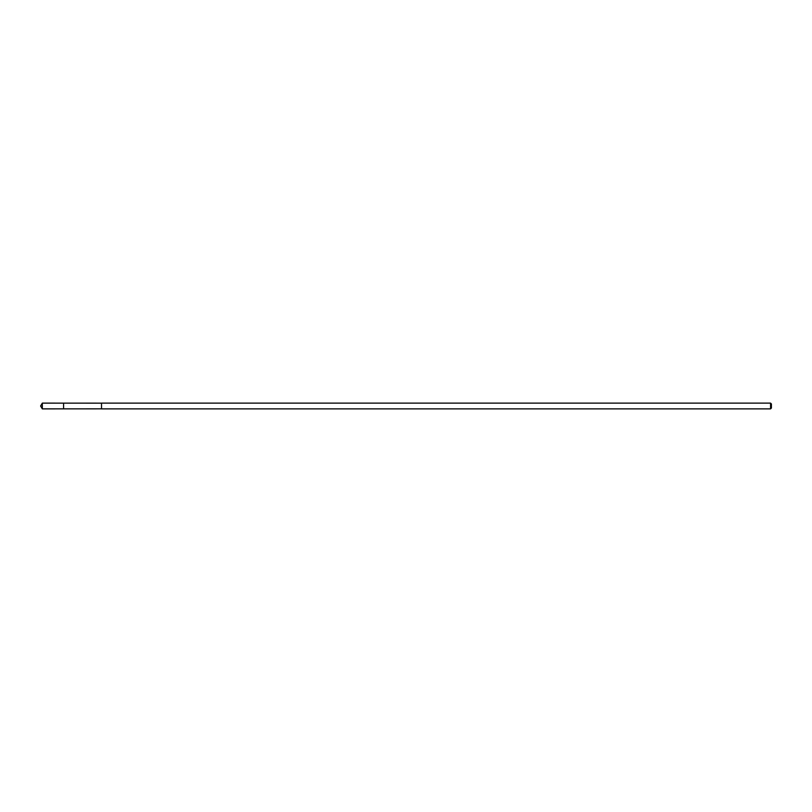 <?xml version="1.0" encoding="UTF-8"?>
<svg xmlns="http://www.w3.org/2000/svg" width="812" height="812" viewBox="0 0 812 812"><rect width="100%" height="100%" fill="white"/><g stroke="black" fill="none" stroke-linecap="round" stroke-linejoin="round"><path stroke-width="0.61" stroke-dasharray="4.06 3.04" d="M63.58 403.138L63.58 408.862L63.58 403.138M42.325 408.872L42.325 403.128M101.52 408.842L101.52 403.158M101.52 408.872L101.52 403.128M770.568 408.872L770.568 403.128M771.4 408.05L771.4 403.95"/><path stroke-width="1.22" d="M63.58 404.061L63.58 403.138L42.325 403.128L42.325 408.872L63.58 408.862L63.58 403.138L101.52 403.158L101.52 408.842L63.58 408.862L63.58 404.061M101.52 403.128L101.52 408.872L770.568 408.872L770.568 403.128L101.52 403.128M770.568 403.128L771.4 403.95L771.4 408.05L770.568 408.872M63.58 408.862L42.325 408.872L40.6 406L42.325 408.872M40.6 406L42.325 403.128"/></g></svg>

